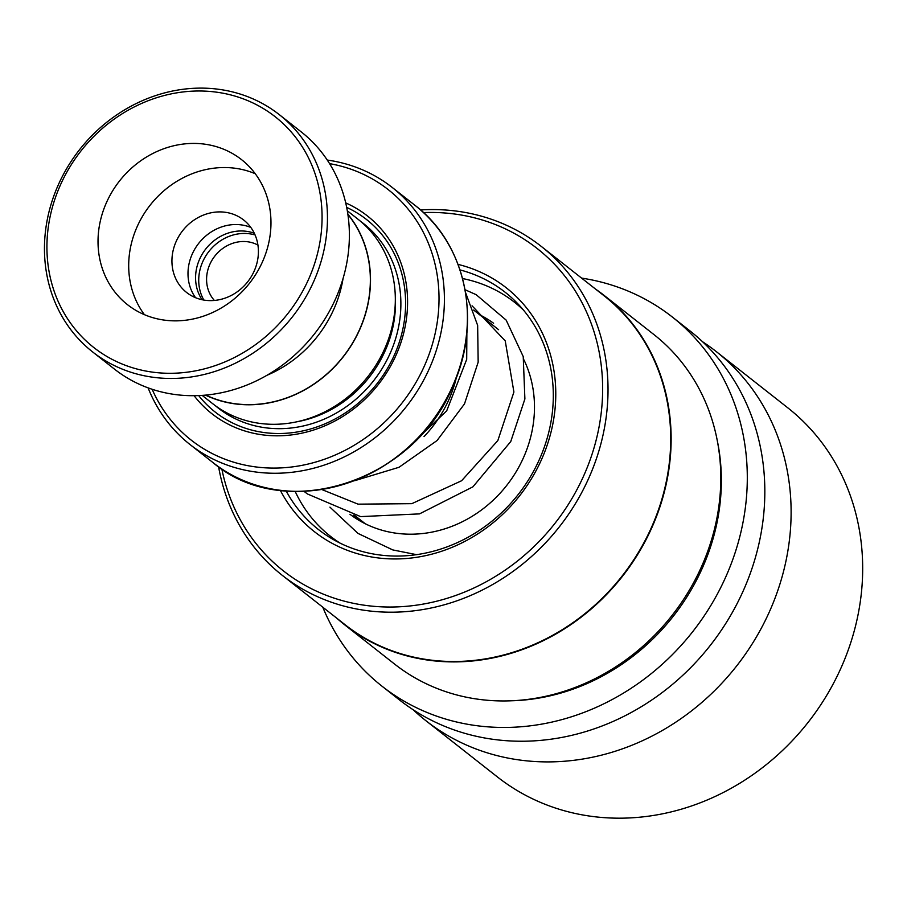 <?xml version="1.0" encoding="UTF-8"?>
<svg xmlns="http://www.w3.org/2000/svg" width="907" height="907" viewBox="0 0 907 907"><rect width="100%" height="100%" fill="white"/><g stroke="black" fill="none" stroke-linecap="round" stroke-linejoin="round"><path stroke-width="1.36" d="M266.964 375.283A117.241 105.11 -51.8 0 0 334.4 307.915A117.241 105.11 -51.8 0 0 343.05 278.528M254.3 233.258A44.035 39.477 -51.8 0 0 199.393 259.674A44.035 39.477 -51.8 0 0 202.046 299.718M255.071 234.947A44.035 39.477 -51.8 0 0 202.544 262.146A44.035 39.477 -51.8 0 0 203.871 300.07M257.928 245.071A35.645 31.949 -51.8 0 0 209.676 264.742A35.645 31.949 -51.8 0 0 214.381 300.455M205.832 395.101A117.241 105.11 -51.8 0 0 360.17 328.175A117.241 105.11 -51.8 0 0 347.891 214.449M456.368 377.584A117.491 105.325 128.2 0 1 449.464 398.298A117.491 105.325 128.2 0 1 424.023 436.596M194.098 395.701A125.801 112.774 -51.8 0 0 396.654 353.787A125.801 112.774 -51.8 0 0 345.703 202.896M198.678 395.588A122.445 109.77 -51.8 0 0 394.964 353.673A122.445 109.77 -51.8 0 0 346.678 207.386M202.148 395.395L212.691 403.683A117.411 105.257 -51.8 0 0 385.135 347.744A117.411 105.257 -51.8 0 0 357.846 219.097L347.313 210.809M152.149 389.273A159.349 142.852 -51.8 0 0 287.213 467.468A159.349 142.852 -51.8 0 0 425.179 364.172A159.349 142.852 -51.8 0 0 329.57 163.645M327.257 160.063A163.543 146.605 128.2 0 1 392.198 187.432A163.543 146.605 128.2 0 1 430.213 366.621A163.543 146.605 128.2 0 1 190.017 444.532A163.543 146.605 128.2 0 1 148.113 387.879M205.504 395.123A117.411 105.257 -51.8 0 0 360.306 328.221A117.411 105.257 -51.8 0 0 347.835 214.12M309.332 277.587A146.764 131.572 -51.8 0 0 242.328 98.512A146.764 131.572 -51.8 0 0 59.669 186.695A146.764 131.572 -51.8 0 0 126.674 365.782A146.764 131.572 -51.8 0 0 309.332 277.587M57.56 186.547A150.959 135.336 128.2 0 1 279.277 114.633A150.959 135.336 128.2 0 1 314.355 280.036A150.959 135.336 128.2 0 1 92.65 351.95A150.959 135.336 128.2 0 1 57.56 186.547M106.028 203.576A92.253 82.707 -51.8 0 0 127.479 304.661A92.253 82.707 -51.8 0 0 262.962 260.706A92.253 82.707 -51.8 0 0 241.523 159.621A92.253 82.707 -51.8 0 0 106.028 203.576M255.252 173.736A92.253 82.707 -51.8 0 0 136.708 227.691A92.253 82.707 -51.8 0 0 144.417 314.672M175.935 241.976A46.121 41.348 -51.8 0 0 186.661 292.519A46.121 41.348 -51.8 0 0 254.402 270.547A46.121 41.348 -51.8 0 0 243.677 220.004A46.121 41.348 -51.8 0 0 175.935 241.976M195.572 297.711A46.121 41.348 128.2 0 1 192.001 254.606A46.121 41.348 128.2 0 1 250.831 227.442M279.277 114.633L301.181 131.855A150.959 135.336 128.2 0 1 336.27 297.269A150.959 135.336 128.2 0 1 114.554 369.183L92.65 351.95M286.17 490.959A150.959 135.336 -51.8 0 0 318.482 529.552A150.959 135.336 -51.8 0 0 541.445 454.668A150.959 135.336 -51.8 0 0 505.12 292.224A150.959 135.336 -51.8 0 0 459.996 269.912M280.331 490.358A155.154 139.088 -51.8 0 0 414.159 557.658A155.154 139.088 -51.8 0 0 543.588 454.736A155.154 139.088 -51.8 0 0 458.035 264.39M221.841 468.987A205.141 183.906 -51.8 0 0 389.874 607.032A205.141 183.906 -51.8 0 0 586.523 469.236A205.141 183.906 -51.8 0 0 423.467 212.589M218.587 466.765A209.324 187.658 -51.8 0 0 282.406 575.435A209.324 187.658 -51.8 0 0 591.579 471.595A209.324 187.658 -51.8 0 0 541.196 246.341A209.324 187.658 -51.8 0 0 420.542 209.948M282.406 575.435L345.091 624.73A209.324 187.658 -51.8 0 0 654.264 520.89A209.324 187.658 -51.8 0 0 603.881 295.637L541.196 246.341M336.848 618.245A209.664 187.964 -51.8 0 0 345 625.082A209.664 187.964 -51.8 0 0 654.661 521.083A209.664 187.964 -51.8 0 0 604.209 295.467A209.664 187.964 -51.8 0 0 595.638 289.152M345 625.082L394.658 664.128A209.664 187.964 -51.8 0 0 704.32 560.129A209.664 187.964 -51.8 0 0 653.856 334.513L604.209 295.467M322.79 607.191A234.822 210.515 -51.8 0 0 382.017 686.202L399.545 699.989A234.822 210.515 -51.8 0 0 746.382 583.507A234.822 210.515 -51.8 0 0 689.853 330.806L672.336 317.031A234.822 210.515 -51.8 0 0 581.58 278.098M382.017 686.202A234.822 210.515 -51.8 0 0 728.854 569.721A234.822 210.515 -51.8 0 0 672.336 317.031M413.15 709.739A234.822 210.515 -51.8 0 0 425.837 720.657A234.822 210.515 -51.8 0 0 772.662 604.175A234.822 210.515 -51.8 0 0 716.145 351.485A234.822 210.515 -51.8 0 0 702.54 341.735M425.837 720.657L497.399 776.936A234.822 210.515 -51.8 0 0 844.224 660.455A234.822 210.515 -51.8 0 0 787.707 407.753L716.145 351.485M479.656 314.786A119.509 107.139 128.2 0 1 493.589 323.255M523.963 359.886A119.509 107.139 128.2 0 1 518.124 468.341A119.509 107.139 128.2 0 1 349.955 514.269M340.125 543.146A148.861 133.454 128.2 0 1 330.431 536.275A148.861 133.454 128.2 0 1 295.172 491.424M462.559 278.551A148.861 133.454 128.2 0 1 514.473 302.246A148.861 133.454 128.2 0 1 523.43 310.047M215.503 405.814A117.411 105.257 -51.8 0 0 390.69 352.109A117.411 105.257 -51.8 0 0 360.578 221.331M296.782 421.812A113.216 101.505 -51.8 0 0 385.656 349.66A113.216 101.505 -51.8 0 0 395.293 296.532M453.217 384.715A163.543 146.605 -51.8 0 0 415.202 205.515C465.869 243.949 482.173 320.942 453.387 384.931C415.327 481.753 284.945 524.076 213.032 462.627A163.543 146.605 -51.8 0 0 453.217 384.715M453.205 384.976A162.806 145.948 128.2 0 1 355.771 480.064M512.489 700.748A207.147 185.708 -51.8 0 0 705.079 561.694A207.147 185.708 -51.8 0 0 717.233 440.394M498.623 329.706L473.647 310.058M415.202 205.515L392.198 187.432M213.032 462.627L190.017 444.532M365.249 523.747L354.66 515.414M337.449 541.796L330.431 536.275M521.491 307.768L514.473 302.246M357.834 517.908A16.768 16.768 0 0 0 355.635 516.933M334.626 539.574A16.768 16.768 0 0 0 335.091 540.538M363.503 522.851A16.768 16.768 0 0 0 362.437 521.536M404.488 450.926L446.697 410.848L466.697 359.387L466.878 332.586M321.883 489.565L358.061 504.156L411.823 503.668L461.595 480.744L497.841 440.575L513.906 392.017L505.233 340.896L472.071 305.818M353.583 515.165L362.936 522.557M354.648 480.71L399.012 467.286L437.049 440.553L464.497 403.898L478.17 362.176L477.649 325.398L465.529 292.462M303.992 491.333L307.416 493.952L360.623 516.616L419.499 513.884L472.898 486.844L510.754 441.55L524.892 398.967L523.226 356.564L506.151 320.103L476.152 294.673L465.064 289.73M329.933 507.149L357.993 533.418L392.788 549.925L416.574 554.665"/></g></svg>
